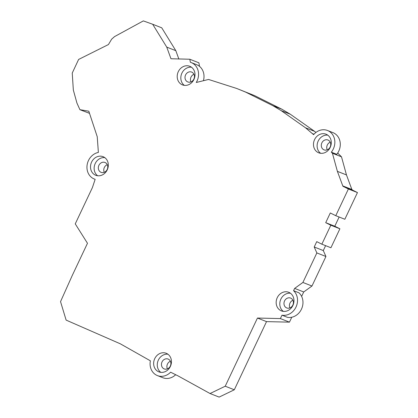<?xml version="1.0" encoding="UTF-8"?>
<svg xmlns="http://www.w3.org/2000/svg" width="418" height="418" viewBox="0 0 418 418"><rect width="100%" height="100%" fill="white"/><g stroke="black" fill="none" stroke-linecap="round" stroke-linejoin="round"><path stroke-width="0.63" d="M72.241 73.061L78.61 59.45L108.445 44.543L111.648 39.172L114.553 36.606L143.343 20.9L152.669 24.249L166.745 47.114L170.967 58.745L189.809 59.236L190.373 62.266A13.993 12.216 -68.5 0 1 191.219 62.559A13.993 12.216 -68.5 0 1 196.261 82.482L208.551 79.457L236.75 88.485L245.591 92.091L272.949 105.728L281.178 110.634L305.527 127.793L313.605 134.674A13.993 12.216 -68.5 0 1 327.503 130.489A13.993 12.216 -68.5 0 1 331.312 152.168L332.425 153.26L337.389 171.359L342.917 186.271L348.387 188.999L335.769 215.693L330.298 212.966L325.711 222.674L330.821 225.218L321.855 244.185L316.745 241.635L314.216 246.996L316.854 252.932L302.898 282.458L294.643 288.399L293.561 290.688L299.006 292.83A13.993 12.216 -68.5 0 1 301.451 309.184A13.993 12.216 -68.5 0 1 287.427 317.325L281.983 315.188L280.373 318.579L257.451 318.046L225.229 386.211L210.061 393.531L178.131 375.939L170.617 372.192A13.993 12.216 -68.5 0 1 157.424 375.594A13.993 12.216 -68.5 0 1 156.567 375.212A13.993 12.216 -68.5 0 1 150.375 360.812L120.327 343.815L66.122 320.104L60.537 301.639L72.272 275.441L87.477 243.276L75.25 223.876L92.404 187.593L95.163 179.306A13.993 12.216 -68.5 0 1 94.296 179.008A13.993 12.216 -68.5 0 1 93.439 178.627A13.993 12.216 -68.5 0 1 87.216 164.389A13.993 12.216 -68.5 0 1 98.382 152.429L97.227 136.691L88.804 111.204L79.916 109.688L76.949 103.11L73.338 90.058L72.241 73.061M337.389 171.359L346.465 174.923L341.501 156.828L337.676 153.051M305.527 127.793L314.602 131.362L315.914 132.454M314.602 131.362L290.254 114.198L282.025 109.297L254.666 95.659L236.75 88.485M189.809 59.236L198.884 62.804L199.553 66.399M178.873 59.079L175.821 50.682L161.745 27.818L152.669 24.249M79.916 109.688L89.515 113.346M257.451 318.046L266.527 321.614L234.305 389.78L219.136 397.1L210.061 393.531M266.527 321.614L289.449 322.147L291.774 317.236M294.643 288.399L303.719 291.968L301.629 296.388M303.719 291.968L311.974 286.027L325.93 256.495L323.292 250.56L325.606 245.659M330.821 225.218L339.897 228.787L330.931 247.749L321.855 244.185M339.897 228.787L334.787 226.242L339.144 217.02M348.387 188.999L357.463 192.567L344.845 219.262L335.769 215.693M357.463 192.567L351.993 189.84L346.465 174.923M107.269 164.661A5.303 4.629 -68.5 0 0 104.265 172.305M193.957 74.252A5.303 4.629 -68.5 0 0 190.948 81.902M330.236 142.188A5.303 4.629 -68.5 0 0 327.231 149.832M170.398 361.241A5.303 4.629 -68.5 0 0 167.393 368.89M292.919 300.26A5.303 4.629 -68.5 0 0 289.914 307.909M175.821 50.682L166.745 47.114M181.83 84.608A9.995 8.726 -68.5 0 0 182.441 84.885A9.995 8.726 -68.5 0 0 193.67 79.969A9.995 8.726 -68.5 0 0 191.272 67.079A9.995 8.726 -68.5 0 0 189.756 66.279A9.995 8.726 -68.5 0 0 178.125 72.032A9.995 8.726 -68.5 0 0 181.83 84.608M254.666 95.659L245.591 92.091M282.025 109.297L272.949 105.728M290.254 114.198L281.178 110.634M314.002 134.22L312.58 133.661M318.114 152.544A9.995 8.726 -68.5 0 0 318.725 152.816A9.995 8.726 -68.5 0 0 328.783 149.665A9.995 8.726 -68.5 0 0 326.04 134.209A9.995 8.726 -68.5 0 0 316.133 137.172A9.995 8.726 -68.5 0 0 318.114 152.544M327.503 130.489L332.947 132.631A13.993 12.216 -68.5 0 1 336.762 154.305L331.312 152.168M341.501 156.828L332.425 153.26M352.118 189.579L343.042 186.01M351.993 189.84L342.917 186.271M334.787 226.242L325.711 222.674M323.292 250.56L314.216 246.996M325.93 256.495L316.854 252.932M311.974 286.027L302.898 282.458M280.797 310.616A9.995 8.726 -68.5 0 0 281.408 310.887A9.995 8.726 -68.5 0 0 283.765 311.41A9.995 8.726 -68.5 0 0 292.877 305.485A9.995 8.726 -68.5 0 0 291.774 294.465A9.995 8.726 -68.5 0 0 288.718 292.286A9.995 8.726 -68.5 0 0 277.087 298.039A9.995 8.726 -68.5 0 0 280.797 310.616M289.449 322.147L280.373 318.579M234.305 389.78L225.229 386.211M167.158 370.468A9.995 8.726 -68.5 0 0 171.432 361.063A9.995 8.726 -68.5 0 0 166.197 353.267A9.995 8.726 -68.5 0 0 153.667 362.672A9.995 8.726 -68.5 0 0 158.276 371.597A9.995 8.726 -68.5 0 0 158.887 371.874A9.995 8.726 -68.5 0 0 167.158 370.468M96.422 175.513A9.995 8.726 -68.5 0 0 107.672 168.799A9.995 8.726 -68.5 0 0 103.068 156.682A9.995 8.726 -68.5 0 0 98.669 156.301A9.995 8.726 -68.5 0 0 90.701 164.849A9.995 8.726 -68.5 0 0 95.142 175.017A9.995 8.726 -68.5 0 0 95.759 175.288A9.995 8.726 -68.5 0 0 96.422 175.513M203.409 80.721A13.993 12.216 -68.5 0 0 196.664 64.696L191.219 62.559M191.481 67.225A9.995 8.726 -68.5 0 0 181.611 73.814A9.995 8.726 -68.5 0 0 184.348 85.361M327.759 135.16A9.995 8.726 -68.5 0 0 317.894 141.749A9.995 8.726 -68.5 0 0 320.632 153.291M281.983 315.188A13.993 12.216 -68.5 0 0 296.007 307.042A13.993 12.216 -68.5 0 0 293.561 290.688M290.442 293.232A9.995 8.726 -68.5 0 0 280.572 299.821A9.995 8.726 -68.5 0 0 283.315 311.368M157.424 375.594L162.868 377.731A13.993 12.216 -68.5 0 0 175.68 374.716M167.921 354.213A9.995 8.726 -68.5 0 0 158.051 360.802A9.995 8.726 -68.5 0 0 160.794 372.349M104.793 157.633A9.995 8.726 -68.5 0 0 94.923 164.222A9.995 8.726 -68.5 0 0 97.666 175.764M100.78 172.2A5.303 4.629 -68.5 0 0 101.104 172.347A5.303 4.629 -68.5 0 0 107.353 169.102A5.303 4.629 -68.5 0 0 104.981 162.477A5.303 4.629 -68.5 0 0 98.815 165.528A5.303 4.629 -68.5 0 0 100.78 172.2M187.468 81.797A5.303 4.629 -68.5 0 0 187.792 81.944A5.303 4.629 -68.5 0 0 194.036 78.699A5.303 4.629 -68.5 0 0 191.669 72.074A5.303 4.629 -68.5 0 0 185.498 75.125A5.303 4.629 -68.5 0 0 187.468 81.797M323.746 149.728A5.303 4.629 -68.5 0 0 324.075 149.874A5.303 4.629 -68.5 0 0 330.319 146.634A5.303 4.629 -68.5 0 0 327.952 140.004A5.303 4.629 -68.5 0 0 321.782 143.06A5.303 4.629 -68.5 0 0 323.746 149.728M163.908 368.786A5.303 4.629 -68.5 0 0 164.232 368.932A5.303 4.629 -68.5 0 0 170.481 365.687A5.303 4.629 -68.5 0 0 168.114 359.062A5.303 4.629 -68.5 0 0 161.944 362.113A5.303 4.629 -68.5 0 0 163.908 368.786M286.429 307.805A5.303 4.629 -68.5 0 0 286.753 307.951A5.303 4.629 -68.5 0 0 293.002 304.706A5.303 4.629 -68.5 0 0 290.635 298.081A5.303 4.629 -68.5 0 0 284.465 301.132A5.303 4.629 -68.5 0 0 286.429 307.805M95.147 179.343L94.296 179.008"/></g></svg>
